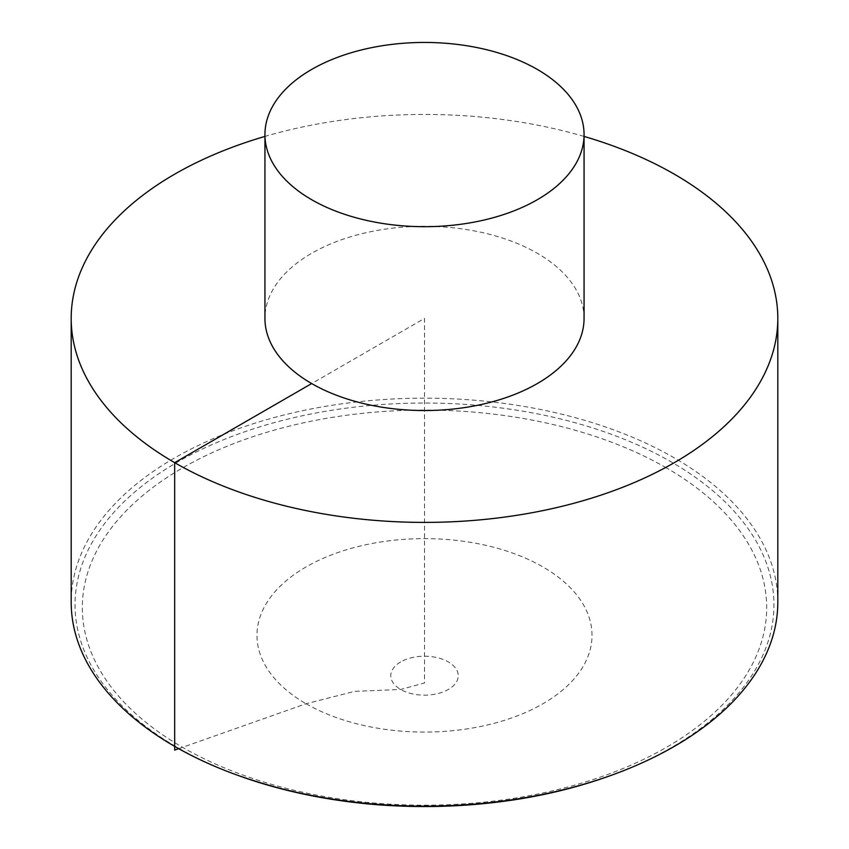 <?xml version="1.0" encoding="UTF-8"?>
<svg xmlns="http://www.w3.org/2000/svg" width="849" height="849" viewBox="0 0 849 849"><rect width="100%" height="100%" fill="white"/><g stroke="black" fill="none" stroke-linecap="round" stroke-linejoin="round"><path stroke-width="0.64" stroke-dasharray="4.25 3.18" d="M777.811 602.153A353.311 203.983 0 0 0 674.329 457.919A353.311 203.983 0 0 0 289.297 413.696A353.311 203.983 0 0 0 71.189 602.153M584.059 136.424A353.311 203.983 0 0 0 264.941 136.424M584.059 318.417A159.559 92.117 0 0 0 424.5 226.301A159.559 92.117 0 0 0 264.941 318.417M178.693 748.68L306.043 703.736L354.765 691.351L400.654 689.473L424.5 682.967L424.5 318.417L311.679 383.557M236.351 774.808A349.459 201.754 180 0 1 152.109 478.401A349.459 201.754 180 0 1 671.601 462.132A349.459 201.754 180 0 1 612.649 774.808M666.465 467.926A342.189 197.562 0 0 0 93.974 556.498A342.189 197.562 0 0 0 513.061 798.453A342.189 197.562 0 0 0 666.465 467.926M400.654 661.933A33.727 19.474 0 0 0 400.654 689.473A33.727 19.474 0 0 0 448.346 689.473A33.727 19.474 0 0 0 448.346 661.933A33.727 19.474 0 0 0 400.654 661.933M306.043 703.736A167.529 96.722 0 0 0 542.957 703.736A167.529 96.722 0 0 0 542.957 566.952A167.529 96.722 0 0 0 306.043 566.952A167.529 96.722 0 0 0 306.043 703.736"/><path stroke-width="1.27" d="M264.941 136.424A353.311 203.983 0 0 0 71.189 318.417L71.189 602.153A353.311 203.983 0 0 0 174.671 746.388A353.311 203.983 0 0 0 234.271 774.044A353.311 203.983 0 0 0 614.729 774.044A353.311 203.983 0 0 0 777.811 602.153L777.811 318.417A353.311 203.983 0 0 0 584.059 136.424M71.189 318.417A353.311 203.983 0 0 0 174.671 462.663A353.311 203.983 0 0 0 559.703 506.874A353.311 203.983 0 0 0 777.811 318.417M264.941 134.566L264.941 318.417A159.559 92.117 0 0 0 311.679 383.557A159.559 92.117 0 0 0 485.564 403.53A159.559 92.117 0 0 0 584.059 318.417L584.059 134.566A159.559 92.117 0 0 0 424.5 42.45A159.559 92.117 0 0 0 264.941 134.566A159.559 92.117 0 0 0 311.679 199.706A159.559 92.117 0 0 0 485.564 219.679A159.559 92.117 0 0 0 584.059 134.566M311.679 383.557L174.671 462.663L174.671 750.091L178.693 748.68M614.729 774.044L612.649 774.808A349.459 201.754 180 0 1 236.351 774.808L234.271 774.044M612.649 774.808C581.342 786.333 547.807 794.781 512.064 800.151C414.291 813.841 322.387 805.393 236.351 774.808"/></g></svg>
